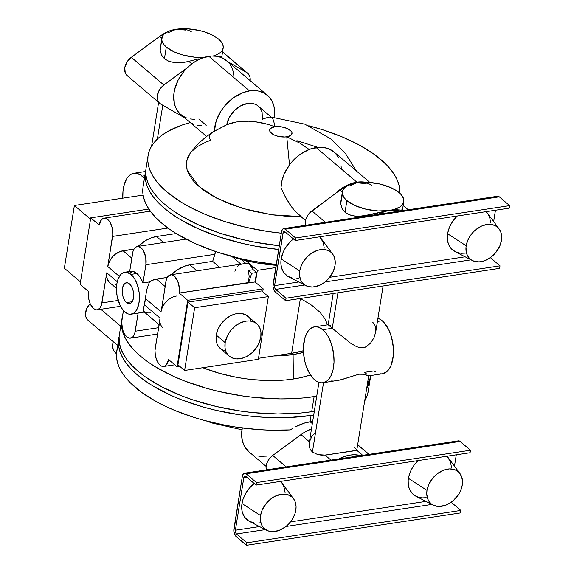 <?xml version="1.0" encoding="UTF-8"?>
<svg xmlns="http://www.w3.org/2000/svg" width="574" height="574" viewBox="0 0 574 574"><rect width="100%" height="100%" fill="white"/><g stroke="black" fill="none" stroke-linecap="round" stroke-linejoin="round"><path stroke-width="0.86" d="M126.459 302.584L132.171 301.723L126.459 302.584L128.691 303.675L130.807 303.165L132.494 301.142L133.491 297.913L133.649 293.967L132.931 289.906L131.468 286.347L129.466 283.836A10.576 5.575 81.4 0 1 133.692 295.215A10.576 5.575 81.4 0 1 129.545 303.668A10.576 5.575 81.4 0 1 126.459 302.584A10.576 5.575 81.4 0 1 122.226 291.197A10.576 5.575 81.4 0 1 126.38 282.752A10.576 5.575 81.4 0 1 129.466 283.836L127.234 282.745L125.11 283.255L123.424 285.278L122.427 288.507L122.276 292.453L122.987 296.514L124.458 300.073L126.459 302.584M433.183 505.113L415.935 496.245A25.464 18.512 130.4 0 1 408.437 478.343L409.549 473.873L411.45 469.453L414.048 465.256L418.102 460.592A25.464 18.512 130.4 0 0 408.437 478.343L427.006 490.361A20.987 15.254 -49.6 0 1 441.334 471.161A20.987 15.254 -49.6 0 1 459.989 473.586A20.987 15.254 -49.6 0 1 462.271 485.023A20.987 15.254 -49.6 0 1 450.841 502.494A20.987 15.254 -49.6 0 1 433.183 505.113A20.987 15.254 -49.6 0 1 427.006 490.361L408.437 478.343L408.186 480.538L408.308 484.757L409.255 488.603L412.146 493.36L414.937 495.678L418.303 497.206L422.112 497.88L426.217 497.687M459.989 473.586L448.459 457.995A25.464 18.512 130.4 0 0 446.916 456.23L450.411 461.611L451.53 467.53M254.504 483.301L250.816 486.601L246.224 492.492L243.103 499.05L241.991 503.513A25.464 18.512 130.4 0 0 249.489 521.414L266.738 530.283A20.987 15.254 -49.6 0 1 260.56 515.531L241.991 503.513L241.697 507.854L242.235 511.908L244.553 517.102L248.492 520.848L253.715 522.821M254.225 483.523A25.464 18.512 130.4 0 0 241.991 503.513L260.56 515.531A20.987 15.254 -49.6 0 1 274.889 496.331A20.987 15.254 -49.6 0 1 293.544 498.763A20.987 15.254 -49.6 0 1 295.825 510.2A20.987 15.254 -49.6 0 1 284.395 527.664A20.987 15.254 -49.6 0 1 266.738 530.283M292.711 428.333L290.322 429.897L292.711 428.333M300.152 424.545L295.144 426.927L305.189 422.794L300.152 424.545M310.089 421.725L305.189 422.794L312.687 421.431L310.089 421.725L311.094 415.447L310.089 421.725L312.335 423.634L310.089 421.725M248.879 451.731L244.488 446.357L242.386 440.94L241.618 434.783L242.271 427.96A35.373 25.715 130.4 0 0 248.851 451.709L266.114 466.389M318.943 382.377L309.293 442.604L309.529 447.591L310.642 450.009L312.421 452.018L323.528 382.679L312.421 452.018L317.795 454.615L321.232 455.132L326.362 454.981L356.468 450.49L356.669 449.772L354.689 447.541M333.336 381.007L331.212 380.971M368.228 375.374L368.63 375.841L362.675 374.061L358.879 374.212L342.47 379.371L335.56 380.842M368.702 375.826L356.791 450.21M375.611 372.002L374.14 370.89L364.634 372.325L366.872 374.226M113.128 341.602L112.504 345.476A31.125 13.704 9.1 0 0 116.472 353.814L113.48 350.162L112.447 345.993M368.207 391.468L367.195 395.558L364.691 400.903A127.328 56.058 9.1 0 0 368.199 391.497L370.208 378.955A127.328 56.058 -170.9 0 1 366.7 388.361L369.455 382.234L370.46 376.824M370.438 377.061A127.328 56.058 -170.9 0 1 370.208 378.955M118.753 338.674A127.328 56.058 -170.9 0 0 179.447 398.966A127.328 56.058 -170.9 0 0 311.094 415.447L313.713 415.031A127.328 56.058 -170.9 0 1 311.094 415.447L288.937 417.52L265.073 417.334L252.79 416.394L240.42 414.894L215.924 410.302L204.028 407.253L181.513 399.784L171.117 395.436L152.533 385.735L144.526 380.469L137.48 374.994L131.468 369.369L126.545 363.636L122.757 357.86L120.138 352.092L118.718 346.387L118.509 340.805L119.127 336.802A127.328 56.058 -170.9 0 0 118.753 338.674L116.744 351.216A127.328 56.058 9.1 0 0 290.322 429.897L269.235 430.134L258.343 429.574L236.28 427.128L225.273 425.248L203.748 420.276L193.388 417.212L173.886 410.058L164.882 406.019L156.48 401.714L141.721 392.437L130.047 382.514L125.491 377.405L121.832 372.246L119.098 367.087L117.311 361.957L116.493 356.899L116.637 351.955L117.756 347.155M293.386 379.012A87.714 38.616 9.1 0 0 310.448 374.958L300.389 377.735L293.386 379.012L293.099 354.545L293.386 379.012L285.938 379.923L270.01 380.569L253.22 379.665L244.696 378.632L236.208 377.233L219.627 373.365L202.809 367.712A87.714 38.616 9.1 0 0 293.386 379.012M303.589 350.692L291.621 353.29L300.396 298.48L291.621 353.29L273.827 355.98A80.64 35.502 -170.9 0 0 293.099 354.545L303.481 352.422A80.64 35.502 -170.9 0 1 293.099 354.545L273.827 355.98L258.487 358.298L291.621 353.29A77.813 34.261 9.1 0 0 303.402 350.75M122.527 316.575L121.523 321.985L121.731 327.575L123.152 333.272L125.771 339.04L129.559 344.823L134.481 350.549L140.494 356.181L147.54 361.656L155.547 366.922L174.13 376.623L184.534 380.971L207.042 388.44L218.938 391.49L243.433 396.082L255.803 397.574L280.177 398.894L291.951 398.708L303.294 397.947L316.726 396.218A127.328 56.058 -170.9 0 1 314.107 396.634L311.696 411.687A127.328 56.058 9.1 0 0 314.315 411.271L311.696 411.687L314.107 396.634A127.328 56.058 -170.9 0 1 182.46 380.153A127.328 56.058 -170.9 0 1 121.767 319.862A127.328 56.058 -170.9 0 1 122.355 317.171M367.303 384.594A127.328 56.058 9.1 0 0 370.754 375.539L370.058 378.474L367.303 384.594M472.359 260.524L455.11 251.656A25.464 18.512 130.4 0 1 447.612 233.754L448.724 229.291L450.626 224.872L453.223 220.667L457.277 216.003A25.464 18.512 130.4 0 0 447.612 233.754L466.181 245.772A20.987 15.254 -49.6 0 1 480.51 226.572A20.987 15.254 -49.6 0 1 499.165 229.004A20.987 15.254 -49.6 0 1 501.446 240.441A20.987 15.254 -49.6 0 1 490.017 257.905A20.987 15.254 -49.6 0 1 472.359 260.524A20.987 15.254 -49.6 0 1 466.181 245.772L447.612 233.754L447.361 235.95L447.483 240.169L448.43 244.015L450.174 247.344L452.642 250.027L457.478 252.617L461.288 253.292L465.392 253.098M499.165 229.004L487.642 213.406A25.464 18.512 130.4 0 0 486.092 211.648L487.85 213.693L489.586 217.022L490.705 222.942M293.687 238.719L289.992 242.013L285.4 247.903L283.14 252.237L281.167 258.924A25.464 18.512 130.4 0 0 288.672 276.826L305.92 285.694A20.987 15.254 -49.6 0 1 299.736 270.942L281.167 258.924L280.873 263.272L281.411 267.319L283.728 272.514L287.667 276.259L292.891 278.239M293.4 238.935A25.464 18.512 130.4 0 0 281.167 258.924L299.736 270.942A20.987 15.254 -49.6 0 1 314.064 251.742A20.987 15.254 -49.6 0 1 332.719 254.174A20.987 15.254 -49.6 0 1 335.001 265.611A20.987 15.254 -49.6 0 1 323.571 283.075A20.987 15.254 -49.6 0 1 305.92 285.694M256.729 323.765L247.846 316.209A21.224 15.426 130.4 0 0 229.277 316.475A21.224 15.426 130.4 0 0 216.269 335.072L225.152 342.628A21.224 15.426 -49.6 0 1 238.16 324.03A21.224 15.426 -49.6 0 1 256.729 323.765A21.224 15.426 -49.6 0 1 260.818 337.232A21.224 15.426 -49.6 0 1 247.81 355.83A21.224 15.426 -49.6 0 1 229.234 356.095A21.224 15.426 -49.6 0 1 225.152 342.628L216.269 335.072L216.161 340.418L216.958 343.625L218.407 346.402L220.459 348.633M368.695 375.848L382.392 373.782A28.298 14.91 -98.6 0 0 393.499 351.18A28.298 14.91 -98.6 0 0 382.176 320.715L377.419 321.433L382.176 320.715A28.298 14.91 -98.6 0 0 377.936 318.211M328.17 324.762L332.246 328.263L322.732 329.706A28.298 14.91 81.4 0 1 334.054 360.163A28.298 14.91 81.4 0 1 322.947 382.765A28.298 14.91 81.4 0 1 314.696 379.873A28.298 14.91 81.4 0 1 303.381 349.415A28.298 14.91 81.4 0 1 314.487 326.814A28.298 14.91 81.4 0 1 322.732 329.706L332.246 328.263L328.17 324.762L330.416 325.673M384.652 211.304L389.33 210.493A31.125 13.704 -170.9 0 1 346.89 200.599L345.024 212.287L349.494 214.877L355.256 216.211L362 216.211L384.652 211.304M356.87 182.173A35.373 25.715 -49.6 0 1 365.466 182.252L356.87 182.173L316.159 147.561L356.87 182.173L351.259 183.551L345.677 185.976L340.31 189.348L335.338 193.567L340.138 190.03L342.291 191.859L340.138 190.03L335.338 193.567A35.373 25.715 -49.6 0 1 356.87 182.173M369.914 182.467L334.046 151.974A35.373 25.715 130.4 0 0 316.159 147.561A35.373 25.715 130.4 0 0 281.002 187.791L284.733 195.791L281.002 187.791L281.856 181.133L284.051 174.367L289.605 164.709L294.577 159.02L300.302 154.234L309.73 149.233L319.309 147.26L322.358 147.324L328.048 148.523L334.075 151.995M332.246 328.263L337.928 292.805L332.246 328.263L350.513 343.144L356.662 346.71L360.967 347.851L365.193 347.22L370.431 343.317L373.947 337.864L375.726 331.994L373.947 337.864L370.431 343.317L365.193 347.22L360.967 347.851L356.662 346.71L350.513 343.144L332.246 328.263M142.144 176.153L144.849 175.744L142.144 176.153A28.298 14.91 81.4 0 1 144.418 178.442L140.673 175.041L136.174 173.248L131.841 173.865L129.236 175.601L126.969 178.32L124.393 184.003L123.001 191.178L122.85 198.159A28.298 14.91 81.4 0 1 133.9 173.262A28.298 14.91 81.4 0 1 142.144 176.153M199.02 58.813L193.861 60.04L199.02 58.813M188.789 61.339L193.861 60.04L188.789 61.339L191.773 63.879L188.789 61.339L185.043 62.164L188.789 61.339M181.413 62.666L185.043 62.164L174.668 62.666L181.413 62.666M168.907 61.332L174.668 62.666L168.907 61.332L164.437 58.735L168.907 61.332M161.574 42.211L160.232 47.778L160.211 50.376L161.725 38.171A31.125 13.704 -170.9 0 0 166.302 47.054L174.525 52.047L182.575 54.939L194.493 57.17L204.114 57.407A31.125 13.704 -170.9 0 1 166.302 47.054L164.437 58.735L166.302 47.054L163.633 44.277L161.717 40.058L162.449 36.105L164.394 33.78L169.287 30.996L176.175 29.252L185.474 30.063M213.241 131.841L214.396 131.152A35.373 25.715 -49.6 0 1 249.547 90.929L208.843 56.317A35.373 25.715 130.4 0 0 187.318 67.71A35.373 25.715 130.4 0 0 180.91 114.613L206.654 136.504M210.471 139.747L209.338 138.126L209.51 135.751L211.289 133.347M193.524 124.293L190.303 122.542L182.353 124.967L168.62 130.972L162.944 134.503L158.123 138.348L154.184 142.488L151.17 146.872L149.097 151.486L147.984 156.286L147.834 161.229L148.659 166.288L150.438 171.418L153.172 176.577L156.831 181.736L166.812 191.867L180.078 201.503L187.82 206.044L205.227 214.389L224.728 221.542L245.744 227.29L267.62 231.458L281.289 233.18A127.328 56.058 -170.9 0 1 148.085 155.547A127.328 56.058 -170.9 0 1 190.245 122.556M148.085 155.547L146.076 168.089A127.328 56.058 9.1 0 0 279.28 245.722L255.416 242.278L243.247 239.717L219.842 233.152L198.439 224.85L179.856 215.15L171.848 209.883L164.803 204.409L158.79 198.783L153.868 193.051L150.079 187.275L147.461 181.506L146.04 175.802L145.832 170.22M197.298 125.347L201.56 125.692M227.39 124.422L213.298 131.805C204.258 137.602 196.516 144.806 190.066 153.402L186.478 161.502L187.11 170.126L199.027 186.557L216.771 198.224L242.178 208.319L271.911 214.791L300.848 216.592M150.933 312.93L147.597 312.966L143.787 311.553L143.615 307.994L144.347 304.751A21.224 11.186 -98.6 0 0 145.351 298.48L161.05 311.833L166.352 279.631L167.07 277.838L169.1 275.405L171.655 274.795L174.345 276.101L177.739 281.152L179.382 288.306L179.196 293.056L187.705 300.288L177.057 366.764L179.784 366.356L177.057 366.764L187.705 300.288L263.201 288.873L255.43 282.264L257.339 270.347L245.937 260.661L229.6 255.832A80.64 35.502 9.1 0 0 245.937 260.661A80.64 35.502 9.1 0 0 276.144 265.288L256.478 262.87L245.937 260.661L257.339 270.347L255.43 282.264L255.057 281.949L256.564 272.542L253.22 269.694L249.834 264.686L247.839 263.531L245.851 263.437L241.137 259.426L245.844 263.423L240.054 264.478L237.457 266.487M145.473 171.856A127.328 56.058 -170.9 0 1 145.846 169.983L145.229 173.979L145.437 179.569L146.858 185.266L149.477 191.034L153.265 196.817L158.187 202.543L164.2 208.175L171.246 213.65L179.253 218.909L197.836 228.617L219.239 236.911L242.644 243.484L254.813 246.038L278.677 249.489A127.328 56.058 -170.9 0 1 145.473 171.856L143.062 186.909A127.328 56.058 9.1 0 0 276.266 264.535L252.402 261.091L240.233 258.537L216.828 251.964L195.425 243.67L176.842 233.962L168.835 228.696L161.789 223.229L155.776 217.596L150.854 211.863L147.066 206.088L144.447 200.319L143.026 194.615L142.818 189.033M186.019 239.121L137.322 246.483A12.736 6.709 81.4 0 0 132.565 253.407L129.674 271.488L133.046 251.312L133.764 249.518L135.794 247.085L138.348 246.476L141.039 247.781L143.45 250.809L145.774 257.511L145.889 264.736L142.976 282.925L140.271 277.443L136.921 273.497A21.224 11.186 -98.6 0 0 130.728 271.33L124.788 272.227A21.224 11.186 81.4 0 1 130.972 274.394L136.921 273.497L133.254 271.473L129.652 271.595M137.322 246.483A12.736 6.709 81.4 0 1 144.074 252.015A12.736 6.709 81.4 0 1 145.889 264.736L142.976 282.925L149.462 281.942L154.614 279.445L167.307 277.407L156.358 279.064L165.111 286.505L156.358 279.064A15.563 11.315 130.4 0 0 149.462 281.942L146.765 289.561L145.351 298.48L146.765 289.561L149.462 281.942L142.976 282.925A21.224 11.186 -98.6 0 0 136.921 273.497L130.972 274.394A21.224 11.186 81.4 0 1 139.46 297.239A21.224 11.186 81.4 0 1 131.13 314.193A21.224 11.186 81.4 0 1 124.945 312.026A21.224 11.186 81.4 0 1 116.457 289.174A21.224 11.186 81.4 0 1 124.788 272.227M157.369 139.052L162.786 105.236L157.369 139.052M465.134 256.808L329.698 277.292L465.134 256.808M283.642 228.61A5.661 2.985 81.4 0 0 281.525 231.688L273.009 286.483L273.741 289.662L275.247 291.901L285.608 300.711L286.01 298.207L285.608 300.711L275.247 291.901A5.661 2.985 81.4 0 1 273.088 284.367L281.525 231.688L282.473 229.327L283.513 228.639L285.292 229.191L295.653 238.002L295.251 240.506L284.891 231.695L284.001 231.422L283.276 232.083L274.573 285.63L274.896 288.27L275.649 289.396L304.6 285.02L275.649 289.396L286.01 298.207L500.011 265.841L490.375 257.654L500.011 265.841L499.61 268.352L285.608 300.711L499.61 268.352L500.011 265.841L286.01 298.207L275.649 289.396A2.827 1.492 81.4 0 1 274.573 285.63L298.688 281.978L274.573 285.63L283.011 232.944L285.852 232.52L283.011 232.944A2.827 1.492 81.4 0 1 284.065 231.408A2.827 1.492 81.4 0 1 284.891 231.695L295.251 240.506L509.253 208.147L509.655 205.636L295.653 238.002L295.251 240.506L509.253 208.147L509.655 205.636L499.294 196.825L285.292 229.191L295.653 238.002L509.655 205.636L499.294 196.825A5.661 2.985 -98.6 0 0 497.644 196.243L283.642 228.61A5.661 2.985 81.4 0 1 285.292 229.191L499.294 196.825L497.514 196.272L496.474 196.961M495.462 210.228L493.654 221.542L495.462 210.228M296.873 278.476L298.954 278.268M324.26 248.112L323.148 242.192L319.646 236.818A25.464 18.512 130.4 0 1 321.196 238.576L332.719 254.174M399.891 211.031L393.448 210.17L389.33 210.493L385.118 211.426L378.065 214.332A35.373 25.715 -49.6 0 1 389.33 210.493A35.373 25.715 -49.6 0 1 399.891 211.031M184.613 370.46L194.658 307.743L268.374 296.6L258.329 359.31L184.613 370.46L177.954 364.799L187.999 302.082L177.954 364.799L184.613 370.46L258.329 359.31L268.374 296.6L261.708 290.932L187.999 302.082L261.708 290.932L268.374 296.6L194.658 307.743L187.999 302.082L194.658 307.743L184.613 370.46M251.254 321.131L249.798 318.355M248.843 317.171L245.17 314.516L240.535 313.397L235.354 313.921L230.059 316.03L225.116 319.546L220.947 324.167L217.912 329.498L216.269 335.072A21.224 15.426 130.4 0 0 220.359 348.547L229.234 356.095M221.686 349.523L224.491 350.793M263.201 288.873L262.734 291.8L263.201 288.873L187.705 300.288L179.196 293.056L248.241 282.609L249.195 276.467L248.341 270.433L251.692 273.281L248.614 282.925L248.241 282.609L249.195 276.467L248.341 270.433L253.22 269.694L256.564 272.542L251.692 273.281L248.614 282.925L255.057 281.949L256.564 272.542L251.692 273.281L248.341 270.433L253.22 269.694A12.736 6.709 -98.6 0 0 246.124 263.38L170.629 274.803A12.736 6.709 81.4 0 1 177.38 280.334A12.736 6.709 81.4 0 1 179.196 293.056L255.057 281.949L263.201 288.873M143.098 195.095L74.39 205.485L64.345 268.202L74.39 205.485L90.534 219.211L74.39 205.485L143.098 195.095M148.867 209.065L90.749 217.855L80.102 284.331L90.749 217.855L99.266 225.087L101.39 219.77L103.729 218.22L105.042 218.156L107.733 219.462L110.143 222.49L111.916 226.773L112.813 234.106L107.761 266.523L119.363 276.381L107.761 266.523L112.583 236.416L167.931 228.05L112.583 236.416A12.736 6.709 81.4 0 0 110.768 223.702A12.736 6.709 81.4 0 0 104.023 218.163A12.736 6.709 81.4 0 0 99.266 225.087L90.749 217.855L148.867 209.065M274.924 126.754A11.315 4.979 -170.9 0 1 290.358 130.348A11.315 4.979 -170.9 0 1 286.77 136.82L299.836 143.113L309.164 149.448L299.836 143.113L286.77 136.82A11.315 4.979 -170.9 0 1 271.337 133.225A11.315 4.979 -170.9 0 1 274.924 126.754L274.315 123.51L274.924 126.754L268.266 124.429L274.924 126.754L281.21 126.804L287.366 128.533L291.327 131.36L291.901 132.386L291.757 134.33L288.507 136.447L284.797 137.007L278.304 136.361L274.322 135.041L270.361 132.214L269.651 130.183L270.641 128.397L274.924 126.754M271.99 117.778L258.271 106.118A21.224 15.426 130.4 0 0 239.839 106.305A21.224 15.426 130.4 0 0 226.744 124.694L229.313 117.369L234.156 110.775L240.549 105.896L247.538 103.471L250.931 103.298L254.081 103.851L256.865 105.092L259.19 106.986L260.962 109.455L262.11 112.411L262.404 119.306L268.367 117.132L270.347 117.046L271.832 117.648L272.915 118.933L274.315 123.51L272.915 118.933L271.832 117.648M211.045 140.171L206.195 141.986L197.922 146.291L191.738 151.4M190.087 153.373L187.813 157.183L186.256 163.475L187.102 170.098L188.43 173.484L192.828 180.272L195.877 183.63L203.555 190.159L213.162 196.286L230.619 204.373L250.738 210.687L272.277 214.841L286.778 216.276L300.919 216.592L305.504 220.495M227.699 61.605L221.679 57.644L216.864 56.295L211.591 56.03L203.239 57.694L197.657 60.112L192.29 63.492L187.318 67.71L163.877 85.009L131.31 57.314L159.55 36.485L161.703 38.315L159.55 36.485L166.639 32.223A35.373 25.715 130.4 0 0 159.55 36.485L131.31 57.314A12.736 9.256 130.4 0 0 127.241 75.703L159.809 103.392A12.736 9.256 -49.6 0 1 163.877 85.009L187.318 67.71L183.745 71.599L178.005 80.367L174.561 89.781L173.807 94.473L174.317 103.291L175.565 107.23L177.445 110.725L179.913 113.709L182.919 116.106L186.392 117.871M160.211 50.376L161.488 55.018L164.437 58.735L161.488 55.018L160.211 50.376M191.257 31.685A35.373 25.715 130.4 0 0 176.175 29.252A31.125 13.704 -170.9 0 1 208.362 33.278A31.125 13.704 -170.9 0 1 223.193 48.022L221.851 56.395L220.488 56.546L221.887 57.73L220.488 56.546L216.226 56.209L221.313 56.683L221.844 56.195M168.268 32.661L176.175 29.252L187.425 28.793L199.443 30.508L205.162 32.115L212.76 35.294L218.615 39.14L221.291 41.916L222.856 44.743L223.257 47.499L222.468 50.089L220.531 52.413L217.51 54.372L213.219 55.994A31.125 13.704 -170.9 0 0 223.193 48.022M250.171 80.654A12.736 9.256 -49.6 0 0 247.638 73.207A12.736 9.256 -49.6 0 0 246.626 72.489L222.554 52.026L246.626 72.489L227.914 61.727L246.626 72.489L248.413 73.981L249.999 77.232L250.085 81.286M184.577 117.735A35.373 25.715 -49.6 0 1 183.623 117.218L160.82 104.102L184.577 117.735M261.543 122.743L268.266 124.429L254.849 121.674L261.543 122.743M248.305 121.207L254.849 121.674L248.305 121.207L236.316 121.975L248.305 121.207M231.107 123.13L236.316 121.975L226.737 124.702L231.107 123.13M300.919 216.592L294.577 210.601L291.786 207.178L284.733 195.791L289.21 203.519L294.577 210.601L305.49 220.545M289.497 164.853L286.77 136.82L289.497 164.853M123.051 250.745A15.563 11.315 130.4 0 0 107.761 266.523L109.605 261.091L113.157 256.183L115.41 254.167L120.454 251.398L134 249.087L123.051 250.745L131.805 258.185L123.051 250.745M130.018 272.736L131.948 271.868M97.178 309.824A12.736 6.709 81.4 0 0 101.935 302.893L118.158 300.439L101.935 302.893L106.757 272.793L117.268 281.726L106.757 272.793L101.455 304.988L99.811 308.209L97.472 309.766L96.152 309.831L93.469 308.518L90.075 303.474L88.733 298.796L88.618 291.57L80.102 284.331L88.618 291.57A12.736 6.709 81.4 0 0 90.434 304.285A12.736 6.709 81.4 0 0 97.178 309.824L120.547 306.286M138.104 246.425L145.595 240.563L151.034 237.945L156.537 236.502L176.146 233.539L156.537 236.502L163.604 242.508L156.537 236.502A29.712 21.597 130.4 0 0 138.176 246.354M171.483 274.673A29.712 21.597 130.4 0 1 189.843 264.822L196.911 270.828L189.843 264.822L212.681 261.364L214.934 254.296L145.889 264.736L214.934 254.296L215.637 251.297L212.681 261.364L189.843 264.822L184.34 266.264L176.283 270.598L171.411 274.745M134.56 313.146L136.39 313.354L144.354 312.091L138.155 313.024L134.761 333.307L133.118 336.529L132.013 337.534L129.459 338.143L126.775 336.838L124.364 333.81L122.592 329.526L121.695 322.193L123.424 310.512L121.918 319.883A12.736 6.709 81.4 0 0 123.733 332.604A12.736 6.709 81.4 0 0 130.485 338.136A12.736 6.709 81.4 0 0 135.242 331.212L138.155 313.024A21.224 11.186 -98.6 0 1 137.078 313.296L131.13 314.193M130.972 274.394L134.99 279.438L137.329 284.654L139.173 292.668L139.439 298.796L138.714 304.45L136.332 310.405L133.677 313.189L130.535 314.251L128.296 313.956L124.945 312.026L122.836 309.824L120.066 305.354L117.053 295.811L116.486 287.624L116.859 283.771L118.208 278.713L121.293 273.977L124.3 272.32L126.495 272.212L130.972 274.394M308.747 125.763A127.328 56.058 -170.9 0 1 399.82 193.23L398.973 185.086L397.186 179.956L394.46 174.79L390.801 169.639L386.237 164.53L374.571 154.607L359.805 145.33L342.405 136.985L322.897 129.832L308.747 125.763M317.917 147.353L296.894 140.687M267.441 95.334L226.73 60.722A35.373 25.715 130.4 0 0 208.843 56.317L249.547 90.929A35.373 25.715 -49.6 0 1 267.441 95.334A35.373 25.715 -49.6 0 1 274.329 117.268L274.666 112.26L273.906 106.104L271.796 100.687L268.445 96.26L264.004 93.017L258.673 91.108L255.746 90.685L249.547 90.929L243.125 92.593L233.69 97.602L225.367 105.128L220.861 111.177L216.183 121.107L214.396 131.152L226.737 124.702M206.202 125.319L198.798 119.026M159.809 103.392A12.736 9.256 -49.6 0 0 160.82 104.102L159.027 102.617L157.814 100.565L157.355 95.313L159.558 89.659L163.877 85.009L131.31 57.314L126.99 61.97L124.788 67.624L125.247 72.876L126.467 74.929L128.253 76.414M190.259 118.962L194.421 119.349M233.912 76.285L233.317 72.001L232.061 68.069L230.174 64.582M180.781 29.131L176.175 29.252L171.963 30.458M161.725 38.171A31.125 13.704 -170.9 0 1 176.175 29.252M383.102 285.967L375.669 332.36L375.776 328.235L374.786 324.848L372.669 322.15M348.856 186.213L356.77 182.797L368.013 182.338L380.031 184.06L390.98 187.691L397.481 191.35L400.674 194.062L403.443 198.288L403.845 201.051L402.231 204.839L399.741 206.992L394.123 209.453L389.33 210.493L396.813 209.761L401.075 210.091L401.836 210.737L401.075 210.091L396.813 209.761L389.33 210.493L369.376 214.884L370.13 215.53L369.376 214.884L358.528 216.384L352.228 215.709L347.083 213.736L345.024 212.287L346.89 200.599L344.221 197.822L342.305 193.61L342.499 190.92L343.869 188.451L347.995 185.366L354.28 183.257L356.77 182.797L366.054 183.608M325.35 222.303L311.897 210.866L335.338 193.567L309.537 212.983L307.578 215.515L305.691 219.742L305.483 225.309A12.736 9.256 130.4 0 1 311.897 210.866L325.35 222.303M342.161 195.763L340.82 201.331L340.798 203.921L342.075 208.57L345.024 212.287L342.075 208.57L340.798 203.921L342.312 191.723A31.125 13.704 -170.9 0 1 356.77 182.797L352.551 183.737M347.227 185.775A35.373 25.715 130.4 0 0 340.138 190.03L347.227 185.775M371.844 185.237A35.373 25.715 130.4 0 0 356.77 182.797A31.125 13.704 -170.9 0 1 388.95 186.83A31.125 13.704 -170.9 0 1 403.78 201.567A31.125 13.704 -170.9 0 1 389.33 210.493L378.079 210.952L366.069 209.23L355.112 205.6L346.89 200.599A31.125 13.704 -170.9 0 1 342.312 191.723M403.142 205.571L408.1 209.79L403.142 205.571M403.78 201.567L402.439 209.941L401.075 210.091L402.431 209.74M360.881 182.482L356.77 182.797L352.522 184.017M257.339 270.347L275.778 267.563L257.339 270.347M174.747 364.799L163.812 366.456A12.736 6.709 81.4 0 0 168.548 359.532L177.057 366.764L168.548 359.532L166.417 364.849L165.319 365.853L162.765 366.463L161.409 366.047L158.811 363.837L156.68 360.106L155.346 355.428L155.002 350.513L160.046 318.104L144.347 304.751L145.351 298.48L161.05 311.833A15.563 11.315 -49.6 0 1 176.34 296.055M212.681 261.364L219.742 267.369L212.681 261.364M232.24 256.743L240.965 264.162L232.24 256.743M236.022 268.632L234.924 271.287M161.732 309.099L165.872 281.726A12.736 6.709 81.4 0 1 170.629 274.803M341.279 168.9L341.071 165.743M338.409 157.326L335.058 152.899M361.333 182.675L356.77 182.797M322.947 382.765L340.124 380.002L358.879 374.212L364.174 374.27L368.63 375.841M322.732 329.706L318.261 327.13L315.284 326.735L312.428 327.417L309.824 329.146L307.556 331.865L304.981 337.555L303.416 347.342L303.502 352.766L304.722 360.974L306.222 366.198L309.336 373.15L313.268 378.524L316.166 380.993L319.166 382.449L322.15 382.851L326.341 381.43L328.794 379.192L330.854 376.02L333.056 369.778L334.018 362.244L333.666 354.065L331.212 343.381L328.091 336.429L325.544 332.64L322.732 329.706M380.11 373.796L381.595 373.861M383.045 373.652L387.055 371.443L389.323 368.723L391.159 365.129L393.283 355.866L393.377 347.83L391.468 336.96L388.684 329.612L383.611 322.071L380.706 319.603L377.706 318.139M80.489 281.927L64.345 268.202L80.489 281.927M225.152 342.628L225.044 347.973L225.833 351.18L227.29 353.95L229.342 356.181L231.918 357.796L236.553 358.908L243.505 357.86L247.021 356.282L251.964 352.766L256.14 348.138L258.307 344.637L260.818 337.232L260.926 331.887L260.13 328.68L257.726 324.719L255.394 322.789L252.596 321.519L249.417 320.952L245.995 321.117L240.693 322.71L235.584 325.788L231.107 330.079L227.663 335.223L225.152 342.628M325.142 281.913L471.046 259.843L325.142 281.913M335.001 265.611L335.245 262.031L334.326 257.152L332.891 254.411L330.861 252.201L328.306 250.616L325.336 249.697L320.349 249.676L316.848 250.551L310.053 254.289L307.004 257.009L303.223 261.859L300.654 267.262L299.736 270.942L299.492 274.523L300.41 279.402L301.845 282.143L303.876 284.352L307.865 286.483L312.672 287.05L319.639 285.307L324.69 282.264L329.11 278.017L333.379 271.129L335.001 265.611M501.446 240.441L501.69 236.861L500.772 231.982L499.337 229.241L497.306 227.031L494.752 225.439L490.174 224.341L486.795 224.499L481.543 226.077L474.928 230.418L472.072 233.367L468.664 238.447L466.554 243.936L465.973 247.581L466.856 254.225L469.238 258.149L471.541 260.058L474.311 261.313L479.118 261.88L484.334 260.833L491.136 257.095L495.556 252.847L499.825 245.952L501.446 240.441M425.958 501.396L290.523 521.874L425.958 501.396M244.467 473.198A5.661 2.985 81.4 0 0 242.35 476.276L233.833 531.065L235.505 535.901L246.433 545.3L236.072 536.489A5.661 2.985 81.4 0 1 233.912 528.955L242.35 476.276L242.881 474.547L244.337 473.22L246.117 473.772L256.478 482.583L256.076 485.095L245.715 476.284L244.825 476.004L243.936 477.066L235.39 530.211L235.72 532.859L236.474 533.978L265.425 529.601L236.474 533.978L246.834 542.789L246.433 545.3L460.434 512.934L460.836 510.43L246.834 542.789L246.433 545.3L460.434 512.934L460.836 510.43L451.2 502.236L460.836 510.43L246.834 542.789L236.474 533.978A2.827 1.492 81.4 0 1 235.39 530.211L259.513 526.566L235.39 530.211L243.828 477.532L246.677 477.102L243.828 477.532A2.827 1.492 81.4 0 1 244.89 475.997A2.827 1.492 81.4 0 1 245.715 476.284L256.076 485.095L470.077 452.728L470.479 450.224L460.118 441.413A5.661 2.985 -98.6 0 0 458.468 440.832L244.467 473.198A5.661 2.985 81.4 0 1 246.117 473.772L460.118 441.413L246.117 473.772L256.478 482.583L470.479 450.224L256.478 482.583L256.076 485.095L470.077 452.728L470.479 450.224L459.523 441.019L458.332 440.861L457.299 441.55M456.287 454.816L454.472 466.131L456.287 454.816M285.084 492.7L283.965 486.781L282.229 483.452L280.471 481.407A25.464 18.512 130.4 0 1 282.021 483.164L293.544 498.763M257.697 523.065L259.771 522.857M120.748 326.233L100.802 309.271L120.748 326.233M119.112 337.038L119.32 342.621L120.741 348.325L123.36 354.093L127.148 359.869L132.07 365.602L138.083 371.235L145.129 376.709L162.026 386.976L182.116 396.017L193.122 399.97L216.527 406.543L241.023 411.135L253.392 412.627L277.766 413.947L300.884 413L311.696 411.687A127.328 56.058 9.1 0 1 180.049 395.206A127.328 56.058 9.1 0 1 119.356 334.915L121.767 319.862M109.024 281.97L106.907 277.924L106.757 272.793A15.563 11.315 130.4 0 0 109.756 282.666L116.465 288.37M115.116 284.733L116.723 284.718M158.51 327.697L135.242 331.212L158.51 327.697M327.503 324.848L325.3 319.259L319.976 312.227L311.998 305.44L301.666 299.169M118.086 342.865L118.179 339.894L119.148 336.586A12.736 9.256 -49.6 0 0 118.086 342.865M89.078 321.002L86.602 318.548L85.698 316.26L85.469 313.612L87.033 307.929L90.14 303.632A12.736 9.256 130.4 0 0 88.066 320.292L117.67 345.462M300.963 434.618L309.422 441.808L300.963 434.618L272.722 455.455L300.963 434.618A35.373 25.715 130.4 0 1 311.481 428.943L304.981 431.978L300.963 434.618M309.443 441.822L311.983 436.118L314.99 433.09M356.669 449.772L362.66 455.326L356.755 450.303L325.049 455.096L330.954 460.118L325.049 455.096L317.795 454.615L312.421 452.018L310.642 450.009L309.529 447.591L309.3 442.554M338.89 458.92A35.373 25.715 -49.6 0 1 360.716 455.62L354.273 454.759L350.154 455.074L345.935 456.014L338.89 458.92M286.175 466.892L272.722 455.455L269.321 458.791L266.989 462.888L266.056 467.164L266.307 469.891A12.736 9.256 130.4 0 1 272.722 455.455L286.175 466.892M357.659 444.8L368.924 454.378L357.659 444.8M163.045 327.976A15.563 11.315 -49.6 0 1 160.046 318.104L144.347 304.751L143.464 309.25L144.146 311.89M163.791 366.456A12.736 6.709 81.4 0 1 157.039 360.924A12.736 6.709 81.4 0 1 155.224 348.203L159.866 320.751M257.618 455.935L260.539 456.359L266.738 456.115M285.96 526.494L431.863 504.431L285.96 526.494M260.56 515.531L260.316 519.111L261.235 523.983L262.67 526.731L264.7 528.934L268.689 531.072L271.832 531.632L278.713 530.591L285.515 526.853L288.557 524.134L292.338 519.283L294.907 513.881L295.825 510.2L296.069 506.62L295.151 501.741L293.716 499L291.685 496.79L287.696 494.659L282.889 494.085L275.922 495.836L270.871 498.878L266.451 503.125L262.182 510.013L260.56 515.531M427.006 490.361L426.762 493.934L427.68 498.813L429.115 501.554L431.146 503.764L433.693 505.357L438.271 506.462L445.151 505.421L450.325 502.846L453.517 500.385L458.784 494.114L460.649 490.54L462.271 485.023L462.515 481.45L461.596 476.571L459.214 472.653L456.911 470.745L454.142 469.482L449.334 468.915L444.118 469.963L437.316 473.708L432.896 477.948L428.627 484.843L427.006 490.361M333.171 293.522L328.17 324.748L314.487 326.814M145.531 171.504L133.9 173.262M158.611 102.373L151.601 146.14M356.44 171.016L345.433 153.423L330.724 138.829L304.887 124.185L271.143 117.06M150.331 211.16L104.023 218.163M222.576 51.897L247.631 73.199M408.243 209.768L403.163 205.442M207.544 421.28L211.404 422.859L241.955 429.775M157.491 334.054L130.506 338.136M159.012 324.554L143.995 311.782M369.068 454.35L357.681 444.671"/></g></svg>
